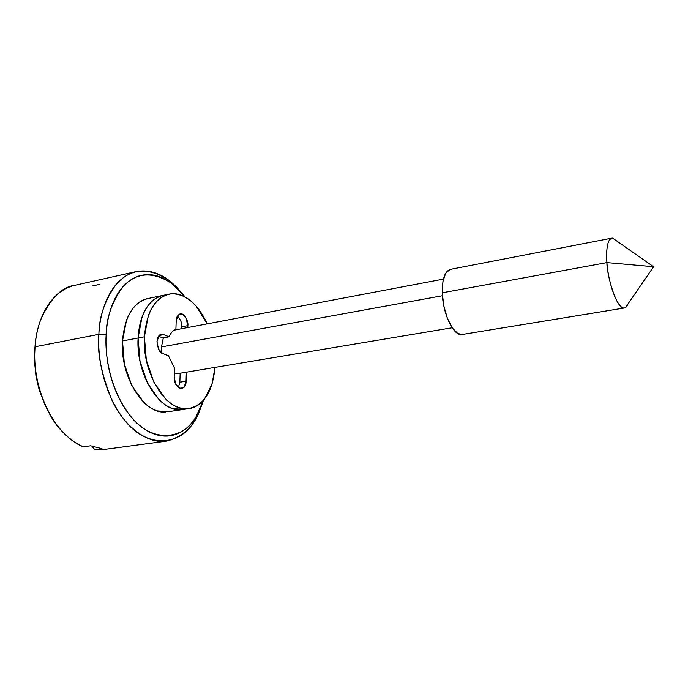 <?xml version="1.0" encoding="UTF-8"?>
<svg xmlns="http://www.w3.org/2000/svg" width="688" height="688" viewBox="0 0 688 688"><rect width="100%" height="100%" fill="white"/><g stroke="black" fill="none" stroke-linecap="round" stroke-linejoin="round"><path stroke-width="1.03" d="M451.251 269.275C445.188 270.238 442.195 278.09 442.264 292.813L606.919 262.601C606.033 246.94 607.874 238.779 612.458 238.117M616.818 241.058L612.63 238.134C606.704 237.91 606.059 253.502 606.919 262.601L653.6 266.738L606.919 262.601C606.506 273.919 617.016 312.507 625.452 307.613L628.006 303.907C626.974 306.676 625.607 308.052 623.887 308.018C617.669 308.602 608.373 284.135 606.919 262.601L442.264 292.813L443.803 305.807L447.329 318.174L452.265 327.927L457.804 333.542L462.293 334.48M163.34 337.885L161.465 346.933L442.427 295.745L161.465 346.933L161.732 353.013M185.012 296.906L181.073 292.125C175.38 285.726 169.257 281.022 162.712 278.004C156.159 275.002 149.631 274.005 143.13 275.019C136.62 276.06 130.651 279.173 125.233 284.35C119.807 289.562 115.421 296.528 112.058 305.266C108.713 314.038 106.735 323.893 106.124 334.832L98.891 334.342C97.464 354.716 102.271 392.186 125.078 420.841C148.393 449.978 181.615 444.568 194.154 421.297L200.578 408.087C195.065 425.347 183.808 436.347 166.806 441.094C146.983 444.568 123.573 425.365 111.903 400.115C101.205 373.704 96.862 351.774 98.891 334.342L35.019 346.786C35.75 337.18 37.53 328.425 40.368 320.531C50.121 298.48 61.791 286.698 75.362 285.193L73.728 285.563C46.457 292.942 36.008 326.078 35.019 346.786L98.891 334.342C99.588 312.963 109.315 278.924 135.553 271.734C151.291 268.595 166.066 274.951 179.886 290.818L168.018 279.638C147.679 266.97 130.445 268.458 116.306 284.118C104.808 300.346 99.003 317.091 98.891 334.342L106.124 334.832C106.21 318.57 111.628 302.746 122.387 287.36C135.631 272.491 151.85 271.02 171.063 282.94L185.003 296.898M163.211 295.35C158.696 296.21 154.585 298.515 150.887 302.264C147.189 306.04 144.222 311.019 141.977 317.202L138.09 337.997L141.977 317.202C144.222 311.019 147.189 306.04 150.887 302.264C154.585 298.515 158.696 296.21 163.211 295.358L163.34 295.333C148.608 299.117 140.189 313.341 138.09 337.997L144.403 336.802L146.338 360.142L153.785 382.012L165.404 398.713C169.824 403.142 174.417 406.118 179.181 407.657C183.945 409.179 188.495 409.197 192.846 407.717C197.189 406.23 201.025 403.417 204.336 399.289L212.067 383.956L214.966 367.409C212.635 392.237 203.485 406.023 187.497 408.767C166.049 411.579 142.063 372.991 144.403 336.802L138.09 337.997C135.699 374.083 159.719 412.525 181.262 409.695C159.719 412.525 135.699 374.083 138.09 337.997L140.008 361.26L147.447 383.053L159.1 399.694C163.529 404.105 168.139 407.072 172.92 408.595L183.636 409.42L172.92 408.595C168.139 407.072 163.529 404.105 159.1 399.694L147.447 383.053L140.008 361.26L138.09 337.997L122.498 340.938L126.489 320.29C128.776 314.141 131.786 309.187 135.536 305.429C139.277 301.688 143.431 299.392 147.997 298.523L148.135 298.497C133.24 302.316 124.691 316.463 122.498 340.938L138.09 337.997C139.028 322.225 143.293 310.314 150.87 302.281M94.772 449.677L101.987 448.714L90.653 445.798L83.394 446.787C76.428 444.345 68.8 438.652 60.518 429.699C46.208 414.339 32.327 380.352 35.019 346.786C31.218 370.101 43.963 429.742 83.394 446.787L90.653 445.798L101.987 448.714L94.772 449.677L92.132 446.374L94.772 449.677L103.983 449.488L166.806 441.094M35.045 346.417L34.426 360.366L35.991 376.362L39.25 390.13L44.987 404.785M163.28 337.903L161.465 346.933M174.331 373.128L179.473 373.343M168.25 411.699L157.432 410.917C152.607 409.412 147.963 406.479 143.508 402.119L131.804 385.633L124.356 364.029L122.498 340.938C119.97 376.757 144.093 414.847 165.86 411.983M106.124 334.832C105.539 345.789 106.416 356.883 108.747 368.106C111.103 379.329 114.698 389.692 119.549 399.186C124.408 408.663 130.058 416.481 136.499 422.638C142.941 428.77 149.597 432.812 156.486 434.773C163.357 436.708 169.91 436.536 176.128 434.257C182.337 431.969 187.781 427.867 192.477 421.95C197.129 416.077 200.75 408.904 203.356 400.459L195.839 417.203C183.963 439.193 152.65 444.044 130.763 416.464C109.358 389.348 104.825 354.053 106.124 334.832M450.158 269.412L445.755 273.102L442.969 281.306L442.264 292.813C442.668 313.031 453.134 335.512 461.356 334.574M92.734 285.907L99.726 284.359M144.403 336.802C146.69 310.77 155.694 296.433 171.415 293.785C185.906 293.75 197.852 303.778 207.243 323.867L195.977 305.859L189.699 299.951L183.008 295.917C178.407 293.853 173.858 293.234 169.36 294.068C164.871 294.92 160.777 297.225 157.096 300.983C153.424 304.758 150.474 309.755 148.247 315.955L144.403 336.802M181.752 326.834L187.867 325.665C188.598 322.672 185.227 312.834 180.118 313.84C177.349 315.388 176.051 317.701 176.197 320.806L175.896 329.397C172.98 330.438 170.727 332.906 169.128 336.81L162.918 337.971L158.55 336.251L162.918 337.971L169.128 336.81L163.495 334.574L159.315 335.366L163.495 334.574L161.207 334.351C158.98 334.635 157.569 337.068 156.967 341.652C157.896 349.005 159.831 352.97 162.755 353.529L168.414 355.662L174.503 368.192L174.193 376.998C173.797 382.838 176.309 386.751 181.709 388.746C184.797 387.095 186.242 384.583 186.052 381.204L179.852 382.21L180.153 373.532L179.852 382.21L186.052 381.204L186.336 372.5L181.159 373.059L187.334 372.027L186.336 372.5L186.052 381.204L184.117 387.258L179.835 388.582L175.707 384.334L174.193 376.998L174.503 368.192L168.414 355.662L162.755 353.529L158.507 349.091L156.967 341.652L159.048 335.632L163.495 334.574L169.128 336.81C170.727 332.906 172.98 330.429 175.896 329.397L176.197 320.806L178.158 315.018L182.389 314.098L186.396 318.51L187.807 327.548L187.867 325.665L181.752 326.834L181.692 328.709L181.752 326.834C182.191 323.42 180.746 319.808 177.435 315.99M178.295 387.722L179.852 382.21M611.684 238.194L450.227 269.395M612.63 238.134L653.6 266.738L625.452 307.613M443.425 279.104L174.348 330.102M171.02 282.897L168.018 279.638M147.155 298.704L168.508 294.249M73.728 285.563L135.553 271.734M168.018 411.742L182.372 409.609M195.822 417.238L194.154 421.297M452.162 327.772L178.596 373.489M624.558 307.966L462.241 334.488M188.598 408.681L183.404 409.455M181.709 388.746L181.254 388.815"/></g></svg>

